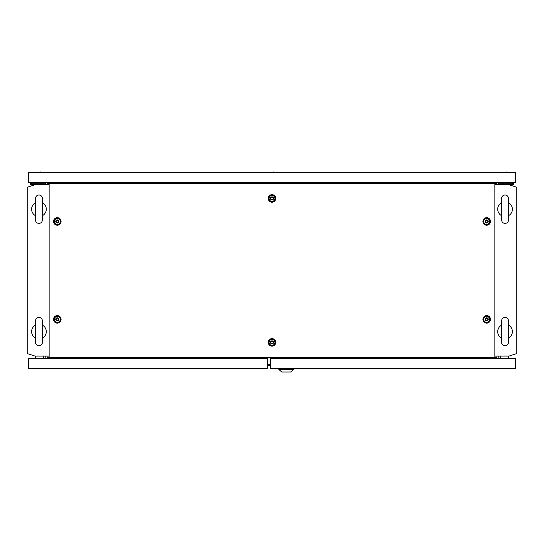 <?xml version="1.0" encoding="UTF-8"?>
<svg xmlns="http://www.w3.org/2000/svg" width="544" height="544" viewBox="0 0 544 544"><rect width="100%" height="100%" fill="white"/><g stroke="black" fill="none" stroke-linecap="round" stroke-linejoin="round"><path stroke-width="0.82" d="M38.95 317.417A3.427 3.427 0 0 0 35.523 320.844L35.523 342.373A3.427 3.427 0 0 0 38.95 345.8A3.427 3.427 0 0 0 42.378 342.373L42.378 320.844A3.427 3.427 0 0 0 38.95 317.417M35.523 338.103A7.344 7.344 0 0 1 35.523 325.115M42.378 320.844L42.378 325.115A7.344 7.344 0 0 1 42.378 338.103L42.378 342.373M38.95 195.017A3.427 3.427 0 0 0 35.523 198.444L35.523 219.973A3.427 3.427 0 0 0 38.95 223.4A3.427 3.427 0 0 0 42.378 219.973L42.378 198.444A3.427 3.427 0 0 0 38.95 195.017M35.523 215.703A7.344 7.344 0 0 1 35.523 202.715M42.378 198.444L42.378 202.715A7.344 7.344 0 0 1 42.378 215.703L42.378 219.973M494.87 356.089L508.966 356.089L516.8 353.546L516.8 187.272L508.966 184.729L494.87 184.729M49.13 184.729L35.034 184.729L27.2 187.272L27.2 353.546L35.034 356.089L49.13 356.089M267.594 365.629L270.531 365.629M45.805 358.292L45.805 356.089M498.195 358.292L498.195 356.089M45.805 182.526L45.805 184.729M498.195 182.526L498.195 184.729M505.05 195.017A3.427 3.427 0 0 0 501.622 198.444L501.622 219.973A3.427 3.427 0 0 0 505.05 223.4A3.427 3.427 0 0 0 508.477 219.973L508.477 198.444A3.427 3.427 0 0 0 505.05 195.017M501.622 219.973L501.622 215.703A7.344 7.344 0 0 1 501.622 202.715M508.477 198.444L508.477 202.715A7.344 7.344 0 0 1 508.477 215.703L508.477 219.973M505.05 317.417A3.427 3.427 0 0 0 501.622 320.844L501.622 342.373A3.427 3.427 0 0 0 505.05 345.8A3.427 3.427 0 0 0 508.477 342.373L508.477 320.844A3.427 3.427 0 0 0 505.05 317.417M501.622 342.373L501.622 338.103A7.344 7.344 0 0 1 501.622 325.115L501.622 320.844M508.477 320.844L508.477 325.115A7.344 7.344 0 0 1 508.477 338.103L508.477 342.373M500.643 358.292L500.643 356.089M508.477 358.292L508.477 356.089M270.531 358.292L270.531 368.329L515.331 368.329L515.331 358.292L270.531 358.292M278.759 369.308L293.638 369.308L290.7 372.001L281.697 372.001L278.759 369.308L278.759 368.329M293.638 369.308L293.638 368.329M43.357 356.089L43.357 358.292M35.523 356.089L35.523 358.292M267.594 358.292L267.594 368.329L28.669 368.329L28.669 358.292L267.594 358.292M486.003 320.559C487.812 320.545 488.274 319.756 487.376 318.179C485.568 318.192 485.105 318.981 486.003 320.559M486.69 317.805A1.564 1.564 0 0 1 488.254 319.369A1.564 1.564 0 0 1 486.69 320.933A1.564 1.564 0 0 1 485.126 319.369A1.564 1.564 0 0 1 486.69 317.805M486.69 316.431A2.938 2.938 0 0 1 489.627 319.369A2.938 2.938 0 0 1 486.69 322.306A2.938 2.938 0 0 1 483.752 319.369A2.938 2.938 0 0 1 486.69 316.431M56.624 222.639C58.432 222.625 58.895 221.836 57.997 220.259C56.188 220.272 55.726 221.061 56.624 222.639M57.31 219.885A1.564 1.564 0 0 1 58.874 221.449A1.564 1.564 0 0 1 57.31 223.013A1.564 1.564 0 0 1 55.746 221.449A1.564 1.564 0 0 1 57.31 219.885M57.31 218.511A2.938 2.938 0 0 1 60.248 221.449A2.938 2.938 0 0 1 57.31 224.386A2.938 2.938 0 0 1 54.373 221.449A2.938 2.938 0 0 1 57.31 218.511M486.003 222.639C487.812 222.625 488.274 221.836 487.376 220.259C485.568 220.272 485.105 221.061 486.003 222.639M486.69 219.885A1.564 1.564 0 0 1 488.254 221.449A1.564 1.564 0 0 1 486.69 223.013A1.564 1.564 0 0 1 485.126 221.449A1.564 1.564 0 0 1 486.69 219.885M486.69 218.511A2.938 2.938 0 0 1 489.627 221.449A2.938 2.938 0 0 1 486.69 224.386A2.938 2.938 0 0 1 483.752 221.449A2.938 2.938 0 0 1 486.69 218.511M56.624 320.559C58.432 320.545 58.895 319.756 57.997 318.179C56.188 318.192 55.726 318.981 56.624 320.559M57.31 317.805A1.564 1.564 0 0 1 58.874 319.369A1.564 1.564 0 0 1 57.31 320.933A1.564 1.564 0 0 1 55.746 319.369A1.564 1.564 0 0 1 57.31 317.805M57.31 316.431A2.938 2.938 0 0 1 60.248 319.369A2.938 2.938 0 0 1 57.31 322.306A2.938 2.938 0 0 1 54.373 319.369A2.938 2.938 0 0 1 57.31 316.431M271.313 199.628C273.122 199.614 273.584 198.825 272.687 197.248C270.878 197.261 270.416 198.05 271.313 199.628M272 196.874A1.564 1.564 0 0 1 273.564 198.438A1.564 1.564 0 0 1 272 200.002A1.564 1.564 0 0 1 270.436 198.438A1.564 1.564 0 0 1 272 196.874M272 195.5A2.938 2.938 0 0 1 274.938 198.438A2.938 2.938 0 0 1 272 201.375A2.938 2.938 0 0 1 269.062 198.438A2.938 2.938 0 0 1 272 195.5M271.313 343.57C273.122 343.556 273.584 342.768 272.687 341.19C270.878 341.204 270.416 341.992 271.313 343.57M272 340.816A1.564 1.564 0 0 1 273.564 342.38A1.564 1.564 0 0 1 272 343.944A1.564 1.564 0 0 1 270.436 342.38A1.564 1.564 0 0 1 272 340.816M272 339.442A2.938 2.938 0 0 1 274.938 342.38A2.938 2.938 0 0 1 272 345.318A2.938 2.938 0 0 1 269.062 342.38A2.938 2.938 0 0 1 272 339.442M272 346.147A3.767 3.767 0 0 1 268.233 342.38A3.767 3.767 0 0 1 272 338.613A3.767 3.767 0 0 1 275.767 342.38A3.767 3.767 0 0 1 272 346.147M272 345.426A3.046 3.046 0 0 1 268.954 342.38A3.046 3.046 0 0 1 272 339.334A3.046 3.046 0 0 1 275.046 342.38A3.046 3.046 0 0 1 272 345.426M272 202.205A3.767 3.767 0 0 1 268.233 198.438A3.767 3.767 0 0 1 272 194.67A3.767 3.767 0 0 1 275.767 198.438A3.767 3.767 0 0 1 272 202.205M272 201.484A3.046 3.046 0 0 1 268.954 198.438A3.046 3.046 0 0 1 272 195.391A3.046 3.046 0 0 1 275.046 198.438A3.046 3.046 0 0 1 272 201.484M57.31 323.136A3.767 3.767 0 0 1 53.543 319.369A3.767 3.767 0 0 1 57.31 315.602A3.767 3.767 0 0 1 61.078 319.369A3.767 3.767 0 0 1 57.31 323.136M57.31 322.415A3.046 3.046 0 0 1 54.264 319.369A3.046 3.046 0 0 1 57.31 316.322A3.046 3.046 0 0 1 60.357 319.369A3.046 3.046 0 0 1 57.31 322.415M486.69 225.216A3.767 3.767 0 0 1 482.922 221.449A3.767 3.767 0 0 1 486.69 217.682A3.767 3.767 0 0 1 490.457 221.449A3.767 3.767 0 0 1 486.69 225.216M486.69 224.495A3.046 3.046 0 0 1 483.643 221.449A3.046 3.046 0 0 1 486.69 218.402A3.046 3.046 0 0 1 489.736 221.449A3.046 3.046 0 0 1 486.69 224.495M57.31 225.216A3.767 3.767 0 0 1 53.543 221.449A3.767 3.767 0 0 1 57.31 217.682A3.767 3.767 0 0 1 61.078 221.449A3.767 3.767 0 0 1 57.31 225.216M57.31 224.495A3.046 3.046 0 0 1 54.264 221.449A3.046 3.046 0 0 1 57.31 218.402A3.046 3.046 0 0 1 60.357 221.449A3.046 3.046 0 0 1 57.31 224.495M486.69 323.136A3.767 3.767 0 0 1 482.922 319.369A3.767 3.767 0 0 1 486.69 315.602A3.767 3.767 0 0 1 490.457 319.369A3.767 3.767 0 0 1 486.69 323.136M486.69 322.415A3.046 3.046 0 0 1 483.643 319.369A3.046 3.046 0 0 1 486.69 316.322A3.046 3.046 0 0 1 489.736 319.369A3.046 3.046 0 0 1 486.69 322.415M49.13 183.505L49.13 357.313L494.87 357.313L494.87 183.505L47.076 183.505L47.076 184.729M49.13 357.313L47.076 357.313L47.076 356.089M494.87 183.505L496.924 183.505L496.924 184.729M496.924 356.089L496.924 357.313L494.87 357.313M506.614 171.999L507.987 172.489L506.614 171.999L502.112 172.489M515.576 172.489L28.424 172.489L28.424 182.526L515.576 182.526L515.576 172.489M41.888 172.489L40.514 171.999L36.013 172.489M274.938 172.489L273.564 171.999L269.062 172.489M502.602 182.526L502.602 184.729M507.498 182.526L507.498 184.729M498.44 184.729L498.44 183.75L512.638 183.75L512.638 182.526M508.966 184.729L513.618 184.729L513.618 182.526M41.398 182.526L41.398 184.729M36.502 182.526L36.502 184.729M31.362 182.526L31.362 183.75L31.362 182.526L31.362 183.75L45.56 183.75L45.56 184.729M30.382 182.526L30.382 184.729L35.034 184.729M284.24 183.505L284.24 182.526M259.76 182.526L259.76 183.505M267.594 364.521L270.531 364.521"/></g></svg>
